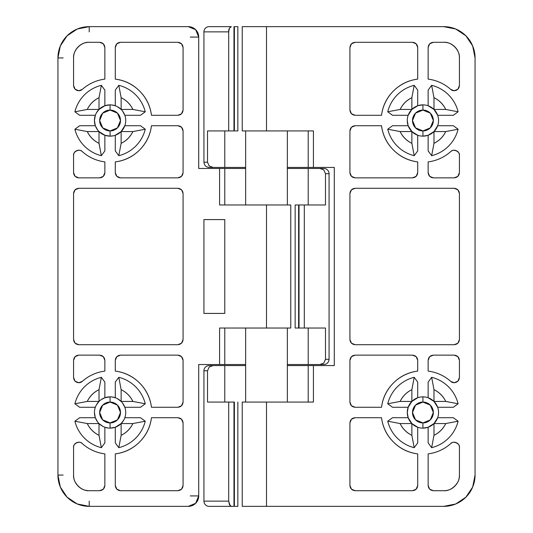 <?xml version="1.0" encoding="UTF-8"?>
<svg xmlns="http://www.w3.org/2000/svg" width="533" height="533" viewBox="0 0 533 533"><rect width="100%" height="100%" fill="white"/><g stroke="black" fill="none" stroke-linecap="round" stroke-linejoin="round"><path stroke-width="0.8" d="M415.667 426.353L411.862 423.555L411.862 435.314C406.586 432.756 402.668 428.832 400.11 423.555L411.862 423.555L411.862 435.314A25.357 25.357 0 0 1 400.11 423.555L387.738 421.217L392.521 417.712L408.178 417.712L407.279 412.495L408.178 407.279L392.521 407.279L387.738 403.774A36.251 36.251 0 0 1 414.201 377.311L417.712 382.094L417.712 397.745L417.712 382.094L414.201 377.311A36.251 36.251 0 0 0 387.738 403.774L400.11 401.436C402.668 396.159 406.586 392.235 411.862 389.676L411.862 401.436L400.11 401.436A25.357 25.357 0 0 1 411.862 389.676L414.201 377.311L411.862 389.676L411.862 401.436L400.11 401.436L387.738 403.774L392.521 407.279L408.178 407.279L411.862 401.436L417.712 397.745M410.417 421.883L408.178 417.712L392.521 417.712L387.738 421.217A36.251 36.251 0 0 0 414.201 447.68A36.251 36.251 0 0 1 387.738 421.217L400.11 423.555L411.862 423.555L417.712 427.246L417.712 442.896L414.201 447.68L411.862 435.314L414.201 447.68L417.712 442.896L417.712 427.246M409.264 404.867L410.417 403.108M413.875 399.737L415.667 398.637M415.667 134.363L411.862 131.564L411.862 143.324C406.586 140.765 402.668 136.841 400.11 131.564L411.862 131.564L411.862 143.324A25.357 25.357 0 0 1 400.11 131.564L387.738 129.226L392.521 125.721L408.178 125.721L392.521 125.721L387.738 129.226A36.251 36.251 0 0 0 414.201 155.689A36.251 36.251 0 0 1 387.738 129.226L400.11 131.564L411.862 131.564L417.712 135.255L417.712 150.906L414.201 155.689L411.862 143.324L414.201 155.689L417.712 150.906L417.712 135.255M410.417 129.892L408.178 125.721L411.862 131.564M408.178 115.288L392.521 115.288L387.738 111.783A36.251 36.251 0 0 1 414.201 85.32L417.712 90.104L417.712 105.754L417.712 90.104L414.201 85.32A36.251 36.251 0 0 0 387.738 111.783L400.11 109.445C402.668 104.168 406.586 100.244 411.862 97.686L411.862 109.445L400.11 109.445A25.357 25.357 0 0 1 411.862 97.686L414.201 85.32L411.862 97.686L411.862 109.445L400.11 109.445L387.738 111.783L392.521 115.288L408.178 115.288L411.862 109.445L417.712 105.754M409.264 112.876L410.417 111.117M413.875 107.746L415.667 106.647M459.426 377.517C459.093 380.662 457.354 382.401 454.209 382.734A5.217 5.217 0 0 1 450.731 381.401A41.714 41.714 0 0 0 428.139 371.108L428.139 360.355L429.665 356.67L433.349 355.138L454.209 355.138L457.894 356.67L459.426 360.355L459.426 377.517L457.894 381.208L454.209 382.734L450.731 381.401A41.714 41.714 0 0 0 428.139 371.108L428.139 360.355C428.472 357.21 430.211 355.471 433.349 355.138L454.209 355.138C457.354 355.471 459.093 357.21 459.426 360.355L459.426 377.517L457.894 381.208L454.209 382.734M459.426 85.527C459.093 88.671 457.354 90.41 454.209 90.743A5.217 5.217 0 0 1 450.731 89.411A41.714 41.714 0 0 0 428.139 79.117L428.139 47.504L429.665 43.819L433.349 42.294L443.782 42.294C448.1 42.294 451.784 43.819 454.842 46.871C457.894 49.929 459.426 53.613 459.426 57.937L459.426 85.527L457.894 89.211L454.209 90.743L450.731 89.411A41.714 41.714 0 0 0 428.139 79.117L428.139 47.504C428.472 44.359 430.211 42.627 433.349 42.294L443.782 42.294C451.518 41.594 460.119 50.195 459.426 57.937L459.426 85.527L457.894 89.211L454.209 90.743M230.149 505.824L228.69 501.133L229.463 504.831L231.315 506.35L233.974 506.35L233.974 402.069L228.69 402.069L228.69 501.133L203.932 501.133L228.69 501.133L228.69 402.069L207.51 402.069L207.51 370.781L203.932 370.781L203.932 501.133A5.217 5.217 0 0 0 209.143 506.35A5.217 5.217 0 0 1 203.932 501.133L203.932 370.781A5.217 5.217 0 0 1 209.143 365.571L245.646 365.571M231.315 26.65L209.143 26.65A5.217 5.217 0 0 0 203.932 31.867A5.217 5.217 0 0 1 209.143 26.65L231.315 26.65L229.463 28.169L228.69 31.867L203.932 31.867L203.932 162.219L203.932 31.867L228.69 31.867L228.69 130.931L228.69 31.867C228.55 29.308 229.43 27.576 231.315 26.65L230.209 26.65M431.643 85.32A36.251 36.251 0 0 1 458.107 111.783L453.33 115.288L437.673 115.288L453.33 115.288L458.107 111.783A36.251 36.251 0 0 0 431.643 85.32L433.982 97.686C439.265 100.244 443.183 104.168 445.741 109.445L433.982 109.445L433.982 97.686A25.357 25.357 0 0 1 445.741 109.445L458.107 111.783L445.741 109.445L433.982 109.445L433.982 97.686L431.643 85.32L428.139 90.104L431.643 85.32M437.673 115.288L433.982 109.445L428.139 105.754L428.139 90.104L428.139 105.761M431.643 377.311A36.251 36.251 0 0 1 458.107 403.774L453.33 407.279L437.673 407.279L453.33 407.279L458.107 403.774A36.251 36.251 0 0 0 431.643 377.311L433.982 389.676C439.265 392.235 443.183 396.159 445.741 401.436L433.982 401.436L433.982 389.676A25.357 25.357 0 0 1 445.741 401.436L458.107 403.774L445.741 401.436L433.982 401.436L433.982 389.676L431.643 377.311L428.139 382.094L431.643 377.311M437.673 407.279L433.982 401.436L428.139 397.745L428.139 382.094L428.139 397.751M308.214 167.429L308.214 130.931L308.214 167.429L313.424 167.429L313.424 130.931L242.235 130.931L242.235 26.65L242.235 130.931L266.5 130.931L266.5 26.65L443.782 26.65A31.287 31.287 90 0 1 475.063 57.937L475.063 475.063L475.063 57.937L472.684 45.965L465.902 35.811L455.755 29.029L443.782 26.65L266.5 26.65L266.5 130.931L313.424 130.931L313.424 167.429L334.284 167.429L334.284 365.571L313.424 365.571L313.424 402.069L266.5 402.069L266.5 506.35L443.782 506.35L455.755 503.971L465.902 497.189L472.684 487.035L475.063 475.063A31.287 31.287 90 0 1 443.782 506.35L266.5 506.35L266.5 402.069L242.235 402.069L242.235 506.35L242.235 402.069L313.424 402.069L308.214 402.069L308.214 365.571L334.284 365.571L334.284 167.429L287.354 167.429M437.673 417.712L453.33 417.712L458.107 421.217A36.251 36.251 0 0 1 431.643 447.68L428.139 442.896L428.139 427.246L428.139 442.896L431.643 447.68A36.251 36.251 0 0 0 458.107 421.217L445.741 423.555C443.183 428.832 439.265 432.756 433.982 435.314L433.982 423.555L445.741 423.555A25.357 25.357 0 0 1 433.982 435.314L431.643 447.68L433.982 435.314L433.982 423.555L445.741 423.555L458.107 421.217L453.33 417.712L437.673 417.712L433.982 423.555L428.139 427.246L431.977 425.254M437.673 125.721L453.33 125.721L458.107 129.226A36.251 36.251 0 0 1 431.643 155.689L428.139 150.906L428.139 135.255L428.139 150.906L431.643 155.689A36.251 36.251 0 0 0 458.107 129.226L445.741 131.564C443.183 136.841 439.265 140.765 433.982 143.324L433.982 131.564L445.741 131.564A25.357 25.357 0 0 1 433.982 143.324L431.643 155.689L433.982 143.324L433.982 131.564L445.741 131.564L458.107 129.226L453.33 125.721L437.673 125.721L433.982 131.564L428.139 135.255L431.977 133.263M355.138 115.288C351.993 114.961 350.261 113.223 349.928 110.078L351.454 113.762L355.138 115.288L381.535 115.288A41.714 41.714 0 0 1 417.712 79.117C408.258 80.31 400.163 84.274 393.427 91.01C386.691 97.746 382.727 105.84 381.535 115.288L355.138 115.288L351.454 113.762L349.928 110.078L349.928 47.504L351.454 43.819L355.138 42.294L412.495 42.294L416.18 43.819L417.712 47.504L417.712 79.117L417.712 47.504L416.18 43.819L412.495 42.294C415.64 42.627 417.379 44.359 417.712 47.504M355.138 125.721L381.535 125.721C382.727 135.169 386.691 143.264 393.427 150C400.163 156.735 408.258 160.7 417.712 161.892L417.712 172.645L416.18 176.33L412.495 177.862L355.138 177.862L351.454 176.33L349.928 172.645L349.928 130.931L351.454 127.247L355.138 125.721L351.454 127.247L349.928 130.931L349.928 172.645L351.454 176.33L355.138 177.862L412.495 177.862L416.18 176.33L417.712 172.645L417.712 161.892A41.714 41.714 0 0 1 381.535 125.721L355.138 125.721C351.993 126.048 350.261 127.787 349.928 130.931M428.139 172.645L428.139 161.892A41.714 41.714 0 0 0 450.731 151.599C452.41 150.093 454.283 149.8 456.335 150.719C458.393 151.645 459.426 153.231 459.426 155.483L459.426 172.645L457.894 176.33L454.209 177.862L433.349 177.862L429.665 176.33L428.139 172.645L428.139 161.892A41.714 41.714 0 0 0 450.731 151.599C453.07 148.374 460.265 151.592 459.426 155.483L459.426 172.645C459.093 175.79 457.354 177.529 454.209 177.862L433.349 177.862C430.211 177.529 428.472 175.79 428.139 172.645L429.665 176.33L433.349 177.862M355.138 407.279C351.993 406.952 350.261 405.213 349.928 402.069L351.454 405.753L355.138 407.279L381.535 407.279A41.714 41.714 0 0 1 417.712 371.108C408.258 372.3 400.163 376.265 393.427 383C386.691 389.736 382.727 397.831 381.535 407.279L355.138 407.279L351.454 405.753L349.928 402.069L349.928 360.355L351.454 356.67L355.138 355.138L412.495 355.138L416.18 356.67L417.712 360.355L417.712 371.108L417.712 360.355L416.18 356.67L412.495 355.138C415.64 355.471 417.379 357.21 417.712 360.355M349.928 422.922C350.261 419.777 351.993 418.039 355.138 417.712L381.535 417.712C382.727 427.16 386.691 435.254 393.427 441.99C400.163 448.726 408.258 452.69 417.712 453.883L417.712 485.496L416.18 489.181L412.495 490.706L355.138 490.706L351.454 489.181L349.928 485.496L349.928 422.922L351.454 419.238L355.138 417.712L351.454 419.238L349.928 422.922L349.928 485.496L351.454 489.181L355.138 490.706L412.495 490.706L416.18 489.181L417.712 485.496C417.379 488.641 415.64 490.373 412.495 490.706M428.139 485.496L428.139 453.883A41.714 41.714 0 0 0 450.731 443.589C452.41 442.084 454.283 441.79 456.335 442.716C458.393 443.636 459.426 445.222 459.426 447.473L459.426 475.063C459.426 479.387 457.894 483.071 454.842 486.129C451.784 489.181 448.1 490.706 443.782 490.706L433.349 490.706L429.665 489.181L428.139 485.496L428.139 453.883A41.714 41.714 0 0 0 450.731 443.589C453.07 440.365 460.265 443.583 459.426 447.473L459.426 475.063C460.119 482.805 451.518 491.406 443.782 490.706L433.349 490.706C430.211 490.373 428.472 488.641 428.139 485.496L429.665 489.181L433.349 490.706M459.426 193.499L459.426 339.501L457.894 343.185L454.209 344.711L355.138 344.711L351.454 343.185L349.928 339.501L349.928 193.499L351.454 189.815L355.138 188.289L454.209 188.289L457.894 189.815L459.426 193.499L459.426 339.501C459.093 342.639 457.354 344.378 454.209 344.711L355.138 344.711C351.993 344.378 350.261 342.639 349.928 339.501L349.928 193.499C350.261 190.361 351.993 188.622 355.138 188.289L454.209 188.289C457.354 188.622 459.093 190.361 459.426 193.499L457.894 189.815L454.209 188.289M234.353 130.931L207.51 130.931L207.51 162.219L203.932 162.219L207.51 162.219L207.51 130.931L233.974 130.931L233.974 26.65L233.974 130.931L234.387 130.931L234.387 26.65L233.974 26.65L234.353 26.65M237.851 26.65L237.851 130.931L237.851 26.65L235.186 26.65M266.5 26.65L242.235 26.65L266.5 26.65M245.646 167.429L209.163 167.429M234.387 402.069L233.974 402.069L233.974 506.35L234.387 506.35L234.387 402.069L207.51 402.069L207.51 370.781L209.203 367.03L207.51 370.781L203.932 370.781A5.217 5.217 0 0 1 209.143 365.571L213.073 365.571L209.203 367.03L213.073 365.571L224.786 365.571L224.786 402.069L224.786 365.571M237.851 402.069L237.851 506.35L237.851 402.069M242.235 506.35L266.5 506.35L242.235 506.35M233.974 506.35L234.353 506.35M235.186 506.35L237.851 506.35M209.143 506.35L231.315 506.35L209.143 506.35M287.354 365.571L308.214 365.571L308.214 402.069M224.786 130.931L224.786 167.429L224.786 130.931M203.932 162.219C204.252 165.37 205.991 167.109 209.143 167.429L213.073 167.429L209.196 165.963L207.51 162.219L209.196 165.963L213.073 167.429L224.786 167.429M313.424 130.931L309.74 130.931M235.186 130.931L237.851 130.931M313.424 402.069L313.424 365.571L308.214 365.571M408.125 417.712L407.279 412.495L408.125 417.712M428.139 427.293L422.922 428.139L422.922 422.922A10.427 10.427 0 0 1 412.495 412.495A10.427 10.427 0 0 1 422.922 402.069L422.922 396.852A15.644 15.644 0 0 0 407.279 412.495A15.644 15.644 0 0 0 422.922 428.139A15.644 15.644 0 0 1 407.279 412.495A15.644 15.644 0 0 1 422.922 396.852A15.644 15.644 0 0 1 438.566 412.495A15.644 15.644 0 0 1 422.922 428.139A15.644 15.644 0 0 0 438.566 412.495A15.644 15.644 0 0 0 422.922 396.852L422.922 402.069L430.298 405.12L433.349 412.495L430.298 419.871L422.922 422.922L415.547 419.871L412.495 412.495L415.547 405.12L422.922 402.069A10.427 10.427 0 0 1 433.349 412.495A10.427 10.427 0 0 1 422.922 422.922L422.922 428.139L428.139 427.293M408.125 125.721L407.279 120.505L408.125 125.721M417.712 105.707L422.922 104.861A15.644 15.644 0 0 0 407.279 120.505A15.644 15.644 0 0 0 422.922 136.148L422.922 130.931A10.427 10.427 0 0 1 412.495 120.505A10.427 10.427 0 0 1 422.922 110.078L422.922 104.861A15.644 15.644 0 0 1 438.566 120.505A15.644 15.644 0 0 1 422.922 136.148A15.644 15.644 0 0 1 407.279 120.505A15.644 15.644 0 0 1 422.922 104.861L422.922 110.078L430.298 113.129L433.349 120.505L430.298 127.88L422.922 130.931L415.547 127.88L412.495 120.505L415.547 113.129L422.922 110.078A10.427 10.427 0 0 1 433.349 120.505A10.427 10.427 0 0 1 422.922 130.931L422.922 136.148A15.644 15.644 0 0 0 438.566 120.505A15.644 15.644 0 0 0 422.922 104.861M428.139 135.302L422.929 136.148L428.139 135.302M454.209 177.862L457.894 176.33L459.426 172.645M459.426 155.483C459.426 153.231 458.393 151.645 456.335 150.719C454.283 149.8 452.41 150.093 450.731 151.599M433.349 42.294L429.665 43.819L428.139 47.504M459.426 57.937C459.426 53.613 457.894 49.929 454.842 46.871C451.784 43.819 448.1 42.294 443.782 42.294M349.928 110.078L349.928 47.504C350.261 44.359 351.993 42.627 355.138 42.294L412.495 42.294M355.138 42.294L351.454 43.819L349.928 47.504M381.535 115.288C382.727 105.84 386.691 97.746 393.427 91.01C400.163 84.274 408.258 80.31 417.712 79.117M355.138 177.862C351.993 177.529 350.261 175.79 349.928 172.645M417.712 172.645C417.379 175.79 415.64 177.529 412.495 177.862M417.712 161.892C408.258 160.7 400.163 156.735 393.427 150C386.691 143.264 382.727 135.169 381.535 125.721M454.209 344.711L457.894 343.185L459.426 339.501M355.138 188.289L351.454 189.815L349.928 193.499M349.928 339.501L351.454 343.185L355.138 344.711M459.426 360.355L457.894 356.67L454.209 355.138M433.349 355.138L429.665 356.67L428.139 360.355M349.928 402.069L349.928 360.355C350.261 357.21 351.993 355.471 355.138 355.138L412.495 355.138M381.535 407.279C382.727 397.831 386.691 389.736 393.427 383C400.163 376.265 408.258 372.3 417.712 371.108M355.138 355.138L351.454 356.67L349.928 360.355M443.782 490.706C448.1 490.706 451.784 489.181 454.842 486.129C457.894 483.071 459.426 479.387 459.426 475.063M459.426 447.473C459.426 445.222 458.393 443.636 456.335 442.716C454.283 441.79 452.41 442.084 450.731 443.589M355.138 490.706C351.993 490.373 350.261 488.641 349.928 485.496M417.712 485.496L417.712 453.883A41.714 41.714 0 0 1 381.535 417.712L355.138 417.712M417.712 453.883C408.258 452.69 400.163 448.726 393.427 441.99C386.691 435.254 382.727 427.16 381.535 417.712M408.178 417.712L411.862 423.555M430.184 106.647L431.977 107.746M435.434 111.117L436.58 112.876M436.58 128.133L433.982 131.564M430.184 398.637L431.977 399.737M435.434 403.108L436.58 404.867M436.58 420.124L433.982 423.555M102.816 426.353L99.018 423.555L99.018 435.314C93.735 432.756 89.817 428.832 87.259 423.555L99.018 423.555L99.018 435.314A25.357 25.357 0 0 1 87.259 423.555L74.893 421.217A36.251 36.251 0 0 0 101.357 447.68L99.018 435.314L101.357 447.68A36.251 36.251 0 0 1 74.893 421.217L79.67 417.712L95.327 417.712L79.67 417.712L74.893 421.217L87.259 423.555L99.018 423.555M97.566 421.883L95.327 417.712M96.42 404.867L99.018 401.436L87.259 401.436C89.817 396.159 93.735 392.235 99.018 389.676L99.018 401.436L87.259 401.436A25.357 25.357 0 0 1 99.018 389.676L101.357 377.311A36.251 36.251 0 0 0 74.893 403.774L87.259 401.436L74.893 403.774A36.251 36.251 0 0 1 101.357 377.311L104.861 382.094L101.357 377.311L99.018 389.676L99.018 401.436M101.023 399.737L104.861 397.745L110.078 396.852L110.078 402.069A10.427 10.427 0 0 1 120.505 412.495A10.427 10.427 0 0 1 110.078 422.922L110.078 428.139A15.644 15.644 0 0 0 125.721 412.495A15.644 15.644 0 0 0 110.078 396.852A15.644 15.644 0 0 1 125.721 412.495A15.644 15.644 0 0 1 110.078 428.139A15.644 15.644 0 0 1 94.434 412.495A15.644 15.644 0 0 1 110.078 396.852A15.644 15.644 0 0 0 94.434 412.495A15.644 15.644 0 0 0 110.078 428.139L110.078 422.922L102.702 419.871L99.651 412.495L102.702 405.12L110.078 402.069L117.453 405.12L120.505 412.495L117.453 419.871L110.078 422.922A10.427 10.427 0 0 1 99.651 412.495A10.427 10.427 0 0 1 110.078 402.069L110.078 396.852L104.861 397.698M108.379 428.046L104.861 427.246L104.861 442.896L101.357 447.68L104.861 442.896L104.861 427.246M104.861 135.255L99.018 131.564L99.018 143.324C93.735 140.765 89.817 136.841 87.259 131.564L99.018 131.564L99.018 143.324A25.357 25.357 0 0 1 87.259 131.564L74.893 129.226A36.251 36.251 0 0 0 101.357 155.689L99.018 143.324L101.357 155.689A36.251 36.251 0 0 1 74.893 129.226L79.67 125.721L95.327 125.721L94.434 120.505L95.327 115.288L79.67 115.288L74.893 111.783L87.259 109.445C89.817 104.168 93.735 100.244 99.018 97.686L99.018 109.445L104.861 105.754L110.078 104.861L110.078 110.078A10.427 10.427 0 0 1 120.505 120.505A10.427 10.427 0 0 1 110.078 130.931L110.078 136.148L104.861 135.255L104.861 150.906L101.357 155.689L104.861 150.906L104.861 135.255M97.566 129.892L95.327 125.721L79.67 125.721L74.893 129.226L87.259 131.564L99.018 131.564M96.42 112.876L99.018 109.445L87.259 109.445A25.357 25.357 0 0 1 99.018 97.686L101.357 85.32A36.251 36.251 0 0 0 74.893 111.783A36.251 36.251 0 0 1 101.357 85.32L104.861 90.104L101.357 85.32L99.018 97.686L99.018 109.445L87.259 109.445L74.893 111.783L79.67 115.288L95.327 115.288M104.861 360.355L103.335 356.67L99.651 355.138C102.789 355.471 104.528 357.21 104.861 360.355L104.861 371.108A41.714 41.714 0 0 0 82.269 381.401L78.791 382.734L75.106 381.208L73.574 377.517L73.574 360.355L75.106 356.67L78.791 355.138L99.651 355.138L103.335 356.67L104.861 360.355L104.861 371.108A41.714 41.714 0 0 0 82.269 381.401A5.217 5.217 0 0 1 78.791 382.734C75.646 382.401 73.907 380.662 73.574 377.517L75.106 381.208L78.791 382.734M104.861 47.504L103.335 43.819L99.651 42.294C102.789 42.627 104.528 44.359 104.861 47.504L104.861 79.117A41.714 41.714 0 0 0 82.269 89.411L78.791 90.743L75.106 89.211L73.574 85.527L73.574 57.937C73.574 53.613 75.106 49.929 78.158 46.871C81.216 43.819 84.9 42.294 89.218 42.294L99.651 42.294L103.335 43.819L104.861 47.504L104.861 79.117A41.714 41.714 0 0 0 82.269 89.411A5.217 5.217 0 0 1 78.791 90.743C75.646 90.41 73.907 88.671 73.574 85.527L75.106 89.211L78.791 90.743M287.354 168.475L323.857 168.475L319.927 168.475L323.804 169.94L325.49 173.691L329.068 173.691A5.217 5.217 0 0 0 323.857 168.475A5.217 5.217 0 0 1 329.068 173.691L325.49 173.691L325.49 204.972L299.026 204.972L299.026 328.028L304.31 328.028L304.31 204.972L304.31 328.028L325.49 328.028L325.49 359.309L329.061 359.309L325.49 359.309L323.798 363.06L319.927 364.525L323.837 364.525M298.613 328.028L299.026 328.028L298.613 328.028L298.613 204.972L298.613 328.028L295.149 328.028L295.149 204.972L295.149 328.028L298.78 328.028M223.26 328.028L290.765 328.028L290.765 204.972L266.5 204.972L266.5 328.028L290.765 328.028L290.765 204.972L219.576 204.972L219.576 168.475L198.716 168.475L198.716 37.077L195.664 29.701L188.289 26.65L89.218 26.65L77.245 29.029L67.098 35.811L60.316 45.965L57.937 57.937L57.937 475.063L60.316 487.035L67.098 497.189L77.245 503.971L89.218 506.35L188.289 506.35L195.664 503.299L198.716 495.923L198.716 364.525L219.576 364.525L219.576 328.028L266.5 328.028L266.5 204.972L223.26 204.972M329.068 173.691L329.068 359.309C328.748 362.467 327.009 364.206 323.857 364.525L308.214 364.525L319.927 364.525L323.798 363.06L325.49 359.309L325.49 328.028L299.026 328.028L299.026 204.972L298.613 204.972L325.49 204.972L325.49 173.691L323.804 169.94L319.927 168.475L308.214 168.475L308.214 204.972L308.214 168.475M132.89 131.564C130.332 136.841 126.414 140.765 121.138 143.324L121.138 131.564L132.89 131.564A25.357 25.357 0 0 1 121.138 143.324L118.799 155.689A36.251 36.251 0 0 0 145.262 129.226L132.89 131.564L145.262 129.226A36.251 36.251 0 0 1 118.799 155.689L115.288 150.906L118.799 155.689L121.138 143.324L121.138 131.564L132.89 131.564M121.138 97.686C126.414 100.244 130.332 104.168 132.89 109.445L121.138 109.445L121.138 97.686A25.357 25.357 0 0 1 132.89 109.445L145.262 111.783A36.251 36.251 0 0 0 118.799 85.32L121.138 97.686L118.799 85.32A36.251 36.251 0 0 1 145.262 111.783L140.479 115.288L124.822 115.288L140.479 115.288L145.262 111.783L132.89 109.445L121.138 109.445L121.138 97.686M140.479 125.721L145.262 129.226L140.479 125.721L124.822 125.721L140.479 125.721M115.288 90.104L118.799 85.32L115.288 90.104L115.288 105.754L115.288 90.104M115.288 135.255L115.288 150.906L115.288 135.255L121.138 131.564L124.822 125.721M104.861 105.754L104.861 90.104L104.861 105.754M132.89 423.555C130.332 428.832 126.414 432.756 121.138 435.314L121.138 423.555L132.89 423.555A25.357 25.357 0 0 1 121.138 435.314L118.799 447.68A36.251 36.251 0 0 0 145.262 421.217L132.89 423.555L145.262 421.217A36.251 36.251 0 0 1 118.799 447.68L115.288 442.896L118.799 447.68L121.138 435.314L121.138 423.555L132.89 423.555M121.138 389.676C126.414 392.235 130.332 396.159 132.89 401.436L121.138 401.436L121.138 389.676A25.357 25.357 0 0 1 132.89 401.436L145.262 403.774A36.251 36.251 0 0 0 118.799 377.311L121.138 389.676L118.799 377.311A36.251 36.251 0 0 1 145.262 403.774L140.479 407.279L124.822 407.279L140.479 407.279L145.262 403.774L132.89 401.436L121.138 401.436L121.138 389.676M140.479 417.712L145.262 421.217L140.479 417.712L124.822 417.712L140.479 417.712M115.288 382.094L118.799 377.311L115.288 382.094L115.288 397.745L115.288 382.094M79.67 407.279L74.893 403.774L79.67 407.279L95.327 407.279L79.67 407.279M123.736 420.124L121.138 423.555L115.288 427.246L115.288 442.896L115.288 427.246L110.078 428.139M104.861 397.745L104.861 382.094L104.861 397.745M115.288 161.892C124.742 160.7 132.837 156.735 139.573 150C146.309 143.264 150.273 135.169 151.465 125.721L177.862 125.721L181.546 127.247L183.072 130.931L183.072 172.645L181.546 176.33L177.862 177.862L120.505 177.862L116.82 176.33L115.288 172.645L115.288 161.892A41.714 41.714 0 0 0 151.465 125.721L177.862 125.721C181.007 126.048 182.739 127.787 183.072 130.931L183.072 172.645C182.739 175.79 181.007 177.529 177.862 177.862L120.505 177.862C117.36 177.529 115.621 175.79 115.288 172.645L115.288 161.892C124.742 160.7 132.837 156.735 139.573 150C146.309 143.264 150.273 135.169 151.465 125.721M177.862 115.288L151.465 115.288C150.273 105.84 146.309 97.746 139.573 91.01C132.837 84.274 124.742 80.31 115.288 79.117L115.288 47.504L116.82 43.819L120.505 42.294L177.862 42.294L181.546 43.819L183.072 47.504L183.072 110.078L181.546 113.762L177.862 115.288L151.465 115.288A41.714 41.714 0 0 0 115.288 79.117L115.288 47.504C115.621 44.359 117.36 42.627 120.505 42.294L177.862 42.294C181.007 42.627 182.739 44.359 183.072 47.504L183.072 110.078C182.739 113.223 181.007 114.961 177.862 115.288L181.546 113.762L183.072 110.078M82.269 443.589A41.714 41.714 0 0 0 104.861 453.883L104.861 485.496L103.335 489.181L99.651 490.706L89.218 490.706C84.9 490.706 81.216 489.181 78.158 486.129C75.106 483.071 73.574 479.387 73.574 475.063L73.574 447.473C73.574 445.222 74.607 443.636 76.665 442.716C78.717 441.79 80.59 442.084 82.269 443.589C80.59 442.084 78.717 441.79 76.665 442.716C74.607 443.636 73.574 445.222 73.574 447.473C72.735 443.583 79.93 440.365 82.269 443.589A41.714 41.714 0 0 0 104.861 453.883L104.861 485.496C104.528 488.641 102.789 490.373 99.651 490.706L89.218 490.706C81.482 491.406 72.881 482.805 73.574 475.063L73.574 447.473M203.932 219.576L224.786 219.576L224.786 313.424L203.932 313.424L203.932 219.576L224.786 219.576L203.932 219.576L203.932 313.424L203.932 219.576M183.072 193.499L183.072 339.501L181.546 343.185L177.862 344.711L78.791 344.711L75.106 343.185L73.574 339.501L73.574 193.499L75.106 189.815L78.791 188.289L177.862 188.289L181.546 189.815L183.072 193.499L183.072 339.501C182.739 342.639 181.007 344.378 177.862 344.711L78.791 344.711C75.646 344.378 73.907 342.639 73.574 339.501L73.574 193.499C73.907 190.361 75.646 188.622 78.791 188.289L177.862 188.289C181.007 188.622 182.739 190.361 183.072 193.499L181.546 189.815L177.862 188.289M177.862 407.279L151.465 407.279C150.273 397.831 146.309 389.736 139.573 383C132.837 376.265 124.742 372.3 115.288 371.108L115.288 360.355L116.82 356.67L120.505 355.138L177.862 355.138L181.546 356.67L183.072 360.355L183.072 402.069L181.546 405.753L177.862 407.279L181.546 405.753L183.072 402.069L183.072 360.355L181.546 356.67L177.862 355.138L120.505 355.138L116.82 356.67L115.288 360.355L115.288 371.108A41.714 41.714 0 0 1 151.465 407.279L177.862 407.279C181.007 406.952 182.739 405.213 183.072 402.069M177.862 417.712C181.007 418.039 182.739 419.777 183.072 422.922L181.546 419.238L177.862 417.712L151.465 417.712A41.714 41.714 0 0 1 115.288 453.883C124.742 452.69 132.837 448.726 139.573 441.99C146.309 435.254 150.273 427.16 151.465 417.712L177.862 417.712L181.546 419.238L183.072 422.922L183.072 485.496L181.546 489.181L177.862 490.706L120.505 490.706L116.82 489.181L115.288 485.496L115.288 453.883L115.288 485.496L116.82 489.181L120.505 490.706L177.862 490.706L181.546 489.181L183.072 485.496C182.739 488.641 181.007 490.373 177.862 490.706M82.269 151.599A41.714 41.714 0 0 0 104.861 161.892L104.861 172.645L103.335 176.33L99.651 177.862L78.791 177.862L75.106 176.33L73.574 172.645L73.574 155.483C73.574 153.231 74.607 151.645 76.665 150.719C78.717 149.8 80.59 150.093 82.269 151.599C80.59 150.093 78.717 149.8 76.665 150.719C74.607 151.645 73.574 153.231 73.574 155.483C72.735 151.592 79.93 148.374 82.269 151.599A41.714 41.714 0 0 0 104.861 161.892L104.861 172.645C104.528 175.79 102.789 177.529 99.651 177.862L78.791 177.862C75.646 177.529 73.907 175.79 73.574 172.645L73.574 155.483M190.254 495.923L198.716 495.923A10.427 10.427 90 0 1 188.289 506.35L89.218 506.35A31.287 31.287 90 0 1 57.937 475.063L57.937 57.937A31.287 31.287 90 0 1 89.218 26.65L188.289 26.65A10.427 10.427 90 0 1 198.716 37.077L198.716 168.475L219.576 168.475L219.576 204.972M224.786 168.475L224.786 204.972L224.786 168.475L219.576 168.475L245.646 168.475M198.716 495.923L198.716 364.525L224.786 364.525L224.786 328.028L224.786 364.525L245.646 364.525M190.254 37.077L198.716 37.077M89.218 31.867L89.218 26.65M63.147 57.937L57.937 57.937M63.147 475.063L57.937 475.063M89.218 506.35L89.218 501.133M95.28 417.712L94.434 412.495M95.28 125.721L94.434 120.505M104.861 105.707L110.078 104.861A15.644 15.644 0 0 1 125.721 120.505A15.644 15.644 0 0 1 110.078 136.148A15.644 15.644 0 0 0 125.721 120.505A15.644 15.644 0 0 0 110.078 104.861A15.644 15.644 0 0 0 94.434 120.505A15.644 15.644 0 0 0 110.078 136.148A15.644 15.644 0 0 1 94.434 120.505A15.644 15.644 0 0 1 110.078 104.861L110.078 110.078L117.453 113.129L120.505 120.505L117.453 127.88L110.078 130.931L102.702 127.88L99.651 120.505L102.702 113.129L110.078 110.078A10.427 10.427 0 0 0 99.651 120.505A10.427 10.427 0 0 0 110.078 130.931L110.078 136.148L113.356 135.802M73.574 172.645L75.106 176.33L78.791 177.862M99.651 177.862L103.335 176.33L104.861 172.645M73.574 57.937C72.881 50.195 81.482 41.594 89.218 42.294C84.9 42.294 81.216 43.819 78.158 46.871C75.106 49.929 73.574 53.613 73.574 57.937L73.574 85.527M99.651 42.294L89.218 42.294M183.072 47.504L181.546 43.819L177.862 42.294M120.505 42.294L116.82 43.819L115.288 47.504M115.288 79.117C124.742 80.31 132.837 84.274 139.573 91.01C146.309 97.746 150.273 105.84 151.465 115.288M177.862 177.862L181.546 176.33L183.072 172.645M183.072 130.931L181.546 127.247L177.862 125.721M115.288 172.645L116.82 176.33L120.505 177.862M177.862 344.711L181.546 343.185L183.072 339.501M78.791 188.289L75.106 189.815L73.574 193.499M73.574 339.501L75.106 343.185L78.791 344.711M177.862 355.138C181.007 355.471 182.739 357.21 183.072 360.355M115.288 360.355C115.621 357.21 117.36 355.471 120.505 355.138M115.288 371.108C124.742 372.3 132.837 376.265 139.573 383C146.309 389.736 150.273 397.831 151.465 407.279M73.574 360.355C73.907 357.21 75.646 355.471 78.791 355.138L75.106 356.67L73.574 360.355L73.574 377.517M99.651 355.138L78.791 355.138M73.574 475.063C73.574 479.387 75.106 483.071 78.158 486.129C81.216 489.181 84.9 490.706 89.218 490.706M99.651 490.706L103.335 489.181L104.861 485.496M120.505 490.706C117.36 490.373 115.621 488.641 115.288 485.496M183.072 485.496L183.072 422.922M151.465 417.712C150.273 427.16 146.309 435.254 139.573 441.99C132.837 448.726 124.742 452.69 115.288 453.883M203.932 313.424L224.786 313.424L203.932 313.424M224.786 313.424L224.786 219.576L224.786 313.424M111.777 104.954L115.288 105.754M117.333 106.647L121.138 109.445M122.583 111.117L124.822 115.288M111.777 396.945L115.288 397.745M117.333 398.637L121.138 401.436M122.583 403.108L124.822 407.279M297.814 204.972L295.149 204.972M308.214 364.525L308.214 328.028L308.214 364.525L287.354 364.525M219.576 328.028L219.576 364.525L224.786 364.525M287.354 402.069L287.354 328.028L287.354 402.069M287.354 204.972L287.354 130.931L287.354 204.972M245.646 130.931L245.646 204.972L245.646 130.931M245.646 328.028L245.646 402.069L245.646 328.028"/></g></svg>
